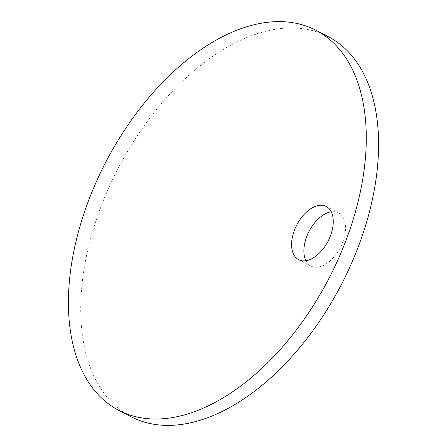 <?xml version="1.0" encoding="UTF-8"?>
<svg xmlns="http://www.w3.org/2000/svg" width="447" height="447" viewBox="0 0 447 447"><rect width="100%" height="100%" fill="white"/><g stroke="black" fill="none" stroke-linecap="round" stroke-linejoin="round"><path stroke-width="0.34" stroke-dasharray="2.23 1.68" d="M305.904 260.718A29.971 17.617 -62.6 0 0 310.95 266.049A29.971 17.617 -62.6 0 0 314.47 267.15A29.971 17.617 -62.6 0 0 341.709 244.727A29.971 17.617 -62.6 0 0 338.496 212.817A29.971 17.617 -62.6 0 0 334.976 211.716A29.971 17.617 -62.6 0 0 331.233 211.777M328.042 36.559A214.074 125.83 -62.6 0 0 302.882 28.72A214.074 125.83 -62.6 0 0 108.303 188.874A214.074 125.83 -62.6 0 0 131.262 416.811M310.95 266.049L298.641 259.679M338.496 212.817L326.193 206.447"/><path stroke-width="0.67" d="M322.667 205.346A29.971 17.617 -62.6 0 0 295.428 227.769A29.971 17.617 -62.6 0 0 298.641 259.679A29.971 17.617 -62.6 0 0 302.166 260.78A29.971 17.617 -62.6 0 0 329.405 238.357A29.971 17.617 -62.6 0 0 326.193 206.447A29.971 17.617 -62.6 0 0 322.667 205.346M331.233 211.777A29.971 17.617 -62.6 0 0 309.078 231.334A29.971 17.617 -62.6 0 0 305.904 260.718M144.118 418.28A214.074 125.83 -62.6 0 0 338.697 258.126A214.074 125.83 -62.6 0 0 315.738 30.189A214.074 125.83 -62.6 0 0 290.578 22.35A214.074 125.83 -62.6 0 0 95.999 182.505A214.074 125.83 -62.6 0 0 118.958 410.441A214.074 125.83 -62.6 0 0 144.118 418.28M118.958 410.441L131.262 416.811A214.074 125.83 -62.6 0 0 156.422 424.65A214.074 125.83 -62.6 0 0 351.001 264.495A214.074 125.83 -62.6 0 0 328.042 36.559L315.738 30.189"/></g></svg>
